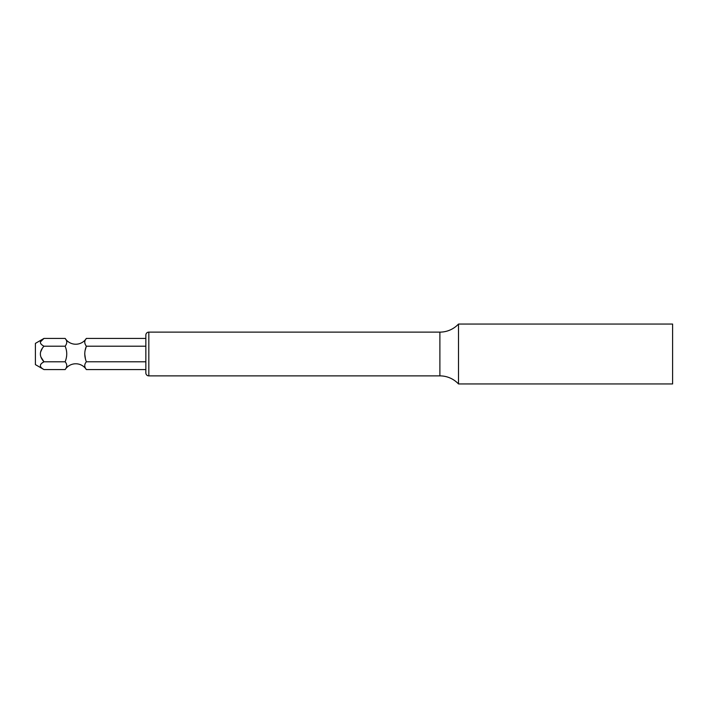 <?xml version="1.0" encoding="UTF-8"?>
<svg xmlns="http://www.w3.org/2000/svg" width="708" height="708" viewBox="0 0 708 708"><rect width="100%" height="100%" fill="white"/><g stroke="black" fill="none" stroke-linecap="round" stroke-linejoin="round"><path stroke-width="1.06" d="M145.848 361.788L86.376 361.779C84.217 364.328 84.217 366.93 86.376 369.576A12.62 12.62 0 0 0 65.136 369.576L43.985 369.576C39.17 366.965 39.17 364.372 43.985 361.788L42.153 362.992M85.403 358.602L84.703 353.699M85.199 350.186L86.376 346.212C84.243 351.31 84.243 356.496 86.376 361.788M42.153 348.628L40.621 351.991M40.975 357.098L43.985 361.788C39.17 356.566 39.17 351.372 43.985 346.212C39.17 343.601 39.17 341.008 43.985 338.424L40.418 341.884M66.649 356.133L66.375 357.558M458.501 324.052L458.501 383.948L672.6 383.948L672.6 324.052L458.501 324.052A25.488 25.488 0 0 1 439.889 332.123L148.822 332.123A2.974 2.974 0 0 0 145.848 335.096L145.848 338.424L86.376 338.424A12.62 12.62 0 0 1 65.136 338.424L43.985 338.424L35.4 343.38L35.4 364.62L43.985 369.576M458.501 383.948A25.488 25.488 0 0 0 439.889 375.877L148.822 375.877A2.974 2.974 0 0 1 145.848 372.904L145.848 369.576L86.376 369.576M40.975 364.133L40.542 364.859M65.136 369.576C67.295 366.93 67.295 364.328 65.136 361.788L43.985 361.788M86.376 338.424C84.225 340.787 84.225 343.38 86.376 346.212L145.848 346.212M65.136 361.788C67.269 356.451 67.269 351.265 65.136 346.212C67.287 343.38 67.287 340.778 65.136 338.424M65.136 346.212L43.985 346.212M439.889 332.123L439.889 375.877M148.822 332.123L148.822 375.877M145.848 335.096L145.848 372.904"/></g></svg>
